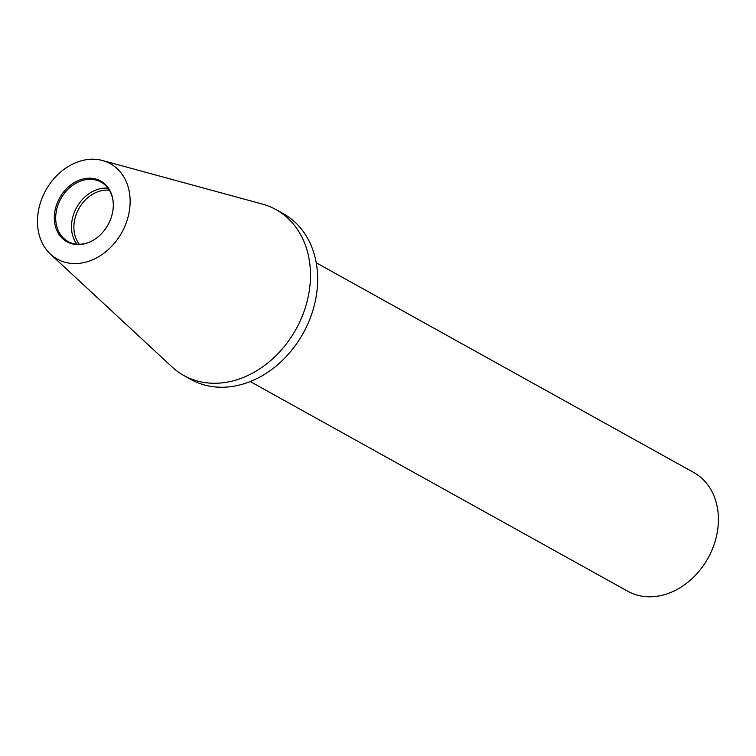 <?xml version="1.0" encoding="UTF-8"?>
<svg xmlns="http://www.w3.org/2000/svg" width="756" height="756" viewBox="0 0 756 756"><rect width="100%" height="100%" fill="white"/><g stroke="black" fill="none" stroke-linecap="round" stroke-linejoin="round"><path stroke-width="1.13" d="M250.255 381.563L627.754 591.249A67.927 54.101 -60.9 0 0 646.021 596.664A67.927 54.101 -60.9 0 0 713.069 547.372A67.927 54.101 -60.9 0 0 693.725 472.491L316.225 262.795M50.491 254.158L172.009 366.915A94.897 75.591 -60.9 0 0 183.84 375.515L191.022 379.503A94.897 75.591 -60.9 0 0 216.537 387.063A94.897 75.591 -60.9 0 0 310.206 318.21A94.897 75.591 -60.9 0 0 283.179 213.598L275.997 209.61A94.897 75.591 -60.9 0 0 262.445 204.101L102.504 160.518A54.574 43.47 -60.9 0 0 95.625 159.336A54.574 43.47 -60.9 0 0 43.829 194.103A54.574 43.47 -60.9 0 0 50.491 254.158A54.574 43.47 -60.9 0 0 71.971 263.457A54.574 43.47 -60.9 0 0 127.528 218.909A54.574 43.47 -60.9 0 0 102.504 160.518M183.84 375.515A94.897 75.591 -60.9 0 0 209.355 383.075A94.897 75.591 -60.9 0 0 303.024 314.222A94.897 75.591 -60.9 0 0 275.997 209.61M76.271 244.538A34.748 27.679 -60.9 0 0 91.249 241.334A34.748 27.679 -60.9 0 0 113.164 201.899A34.748 27.679 -60.9 0 0 91.334 178.255A34.748 27.679 -60.9 0 0 55.282 209.214A34.748 27.679 -60.9 0 0 76.271 244.538M113.183 202.211A33.963 27.055 -60.9 0 0 101.011 182.101A33.963 27.055 -60.9 0 0 91.882 179.399A33.963 27.055 -60.9 0 0 58.354 204.044A33.963 27.055 -60.9 0 0 68.031 241.485A33.963 27.055 -60.9 0 0 77.159 244.188A33.963 27.055 -60.9 0 0 91.533 241.202M107.966 188.197A33.963 27.055 -60.9 0 0 107.673 188.168A33.963 27.055 -60.9 0 0 76.583 207.588A33.963 27.055 -60.9 0 0 76.876 244.169M109.337 190.228A32.602 25.969 -60.9 0 0 108.628 190.162A32.602 25.969 -60.9 0 0 78.652 209.025A32.602 25.969 -60.9 0 0 79.323 244.264"/></g></svg>
